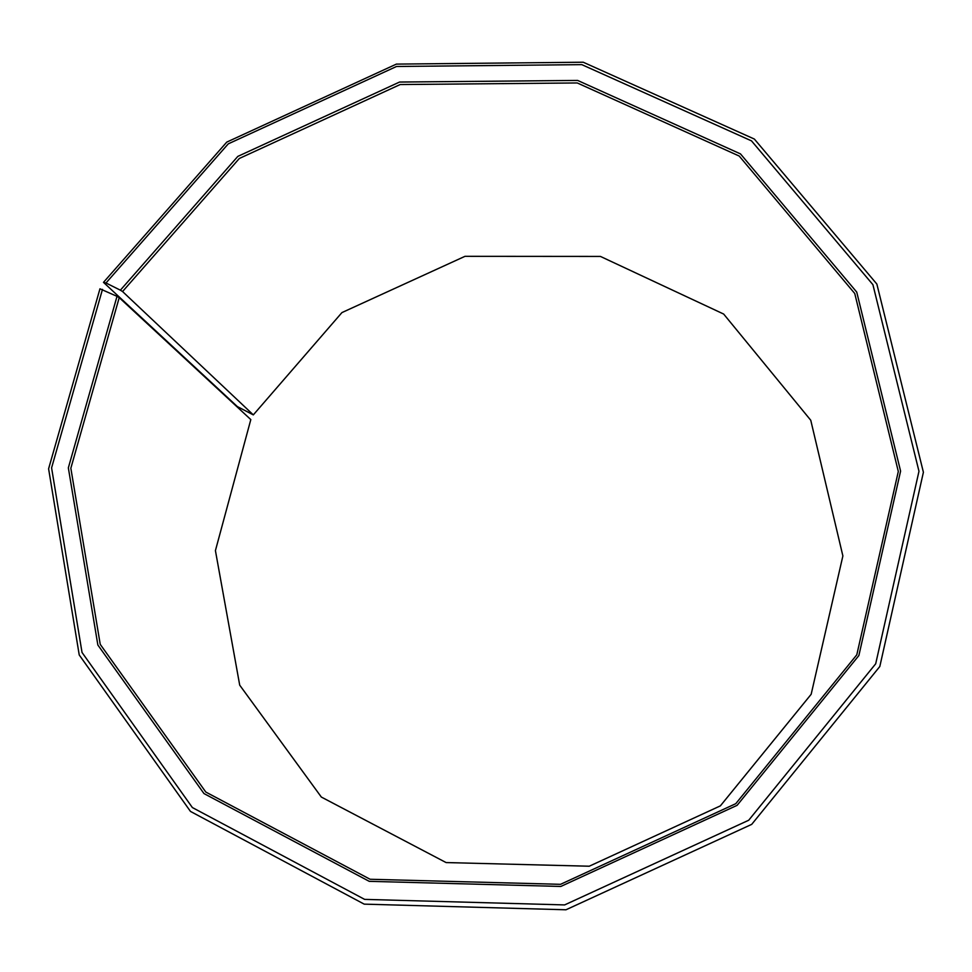 <?xml version="1.0" encoding="UTF-8"?>
<svg xmlns="http://www.w3.org/2000/svg" width="972" height="972" viewBox="0 0 972 972"><rect width="100%" height="100%" fill="white"/><g stroke="black" fill="none" stroke-linecap="round" stroke-linejoin="round"><path stroke-width="1.46" d="M122.557 291.527L253.315 414.886L341.937 312.583L464.968 256.329L600.429 256.426L723.666 314.053L810.757 420.256L842.882 555.948L811.17 694.275L720.374 805.873L589.239 866.222L446.087 862.565L321.331 797.052L239.707 685.151L215.42 550.614L250.812 419.588L119.216 297.639L70.847 468.225L100.238 644.363L205.797 792.046L370.089 879.259L560.528 884.326L735.768 803.686L856.794 654.812L898.31 471.481L854.753 293.495L739.206 156.042L577.271 82.96L400.185 84.54L239.331 158.472L122.557 291.527L120.382 290.178L237.824 156.395L399.565 82.049L577.635 80.433L740.494 153.904L856.745 292.098L900.594 471.116L858.871 655.553L737.128 805.326L560.82 886.452L369.238 881.337L203.986 793.577L97.856 645.019L68.344 467.86L117.017 296.326L119.216 297.639M253.315 414.886L237.35 406.575L103.482 282.366L226.768 142.106L396.394 64.103L583.212 62.22L754.357 139.057L876.853 284.043L923.4 472.258L879.818 666.5L751.708 824.365L565.971 909.78L364.208 904.142L190.476 811.426L79.23 654.958L48.6 468.783L99.958 288.805L117.017 296.326M103.482 282.366L105.984 282.986L228.262 143.856L396.515 66.485L581.815 64.638L751.514 140.879L872.917 284.675L918.977 471.274L875.699 663.791L748.707 820.247L564.611 904.92L364.622 899.379L192.371 807.55L82.025 652.455L51.589 467.872L102.485 289.364M105.984 282.986L120.382 290.178"/></g></svg>
